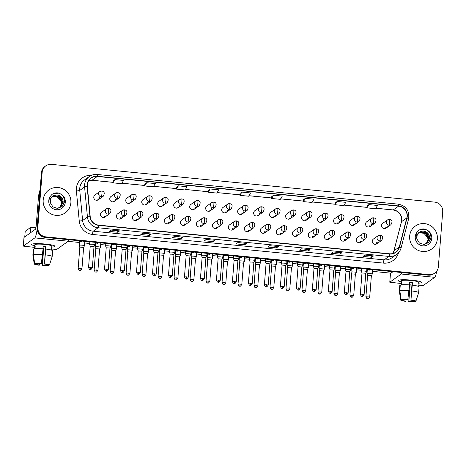 <?xml version="1.0" encoding="UTF-8"?>
<svg xmlns="http://www.w3.org/2000/svg" width="466" height="466" viewBox="0 0 466 466"><rect width="100%" height="100%" fill="white"/><g stroke="black" fill="none" stroke-linecap="round" stroke-linejoin="round"><path stroke-width="0.7" d="M123.933 215.676A2.936 2.878 54.6 0 0 125.861 215.17C127.637 212.094 127.166 210.329 124.445 209.857A2.936 0.443 95.6 0 1 124.632 212.444A2.936 0.443 -84.4 0 1 123.933 215.676A2.936 2.878 54.6 0 1 122.459 210.387L124.445 209.857A2.936 0.443 95.6 0 0 124.387 209.881A2.936 2.878 54.6 0 0 122.459 210.387L117.642 213.818A2.936 2.878 54.6 0 0 117.927 218.723A2.936 2.878 54.6 0 0 122.226 216.492M120.811 217.5A2.936 2.878 -125.4 0 1 120.257 218.991M139.916 217.255A2.936 2.878 54.6 0 0 141.845 216.742C143.621 213.673 143.155 211.902 140.435 211.436A2.936 0.443 95.6 0 1 140.621 214.016A2.936 0.443 -84.4 0 1 139.916 217.255A2.936 2.878 54.6 0 1 138.449 211.966L140.435 211.436A2.936 0.443 95.6 0 0 140.377 211.453A2.936 2.878 54.6 0 0 138.449 211.966L133.626 215.391A2.936 2.878 54.6 0 0 133.911 220.296A2.936 2.878 54.6 0 0 138.216 218.065M136.8 219.072A2.936 2.878 -125.4 0 1 136.241 220.564M155.906 218.828A2.936 2.878 54.6 0 0 157.834 218.321C159.611 215.245 159.139 213.475 156.419 213.009A2.936 0.443 95.6 0 1 156.605 215.595A2.936 0.443 -84.4 0 1 155.906 218.828A2.936 2.878 54.6 0 1 154.432 213.539L156.419 213.009A2.936 0.443 95.6 0 0 156.36 213.032A2.936 2.878 54.6 0 0 154.432 213.539L149.615 216.97A2.936 2.878 54.6 0 0 149.901 221.874A2.936 2.878 54.6 0 0 154.199 219.643M152.784 220.651A2.936 2.878 -125.4 0 1 152.231 222.136M171.89 220.406A2.936 2.878 54.6 0 0 173.818 219.894C175.595 216.824 175.123 215.053 172.408 214.587A2.936 0.443 95.6 0 1 172.589 217.168A2.936 0.443 -84.4 0 1 171.89 220.406A2.936 2.878 54.6 0 1 170.416 215.117L172.408 214.587A2.936 0.443 95.6 0 0 172.35 214.605A2.936 2.878 54.6 0 0 170.416 215.117L165.599 218.542A2.936 2.878 54.6 0 0 165.884 223.447A2.936 2.878 54.6 0 0 170.189 221.216M168.768 222.224A2.936 2.878 -125.4 0 1 168.214 223.715M187.88 221.979A2.936 2.878 54.6 0 0 189.808 221.466C191.584 218.397 191.112 216.626 188.392 216.16A2.936 0.443 95.6 0 1 188.579 218.74A2.936 0.443 -84.4 0 1 187.88 221.979A2.936 2.878 54.6 0 1 186.406 216.69L188.392 216.16A2.936 0.443 95.6 0 0 188.334 216.177A2.936 2.878 54.6 0 0 186.406 216.69L181.589 220.121A2.936 2.878 54.6 0 0 181.874 225.02A2.936 2.878 54.6 0 0 186.173 222.795M184.757 223.802A2.936 2.878 -125.4 0 1 184.198 225.288M203.863 223.552A2.936 2.878 54.6 0 0 205.791 223.045C207.568 219.969 207.096 218.205 204.382 217.739A2.936 0.443 95.6 0 1 204.562 220.319A2.936 0.443 -84.4 0 1 203.863 223.552A2.936 2.878 54.6 0 1 202.39 218.263L204.382 217.739A2.936 0.443 95.6 0 0 204.318 217.756A2.936 2.878 54.6 0 0 202.39 218.263L197.572 221.694A2.936 2.878 54.6 0 0 197.858 226.598A2.936 2.878 54.6 0 0 202.162 224.367M200.741 225.375A2.936 2.878 -125.4 0 1 200.188 226.866M219.853 225.13A2.936 2.878 54.6 0 0 221.781 224.618C223.558 221.548 223.086 219.777 220.366 219.311A2.936 0.443 95.6 0 1 220.552 221.892A2.936 0.443 -84.4 0 1 219.853 225.13A2.936 2.878 54.6 0 1 218.379 219.841L220.366 219.311A2.936 0.443 95.6 0 0 220.307 219.329A2.936 2.878 54.6 0 0 218.379 219.841L213.562 223.266A2.936 2.878 54.6 0 0 213.847 228.171A2.936 2.878 54.6 0 0 218.146 225.94M216.731 226.954A2.936 2.878 -125.4 0 1 216.172 228.439M235.837 226.703A2.936 2.878 54.6 0 0 237.765 226.196C239.541 223.121 239.07 221.356 236.355 220.884A2.936 0.443 95.6 0 1 236.536 223.47A2.936 0.443 -84.4 0 1 235.837 226.703A2.936 2.878 54.6 0 1 234.363 221.414L236.355 220.884A2.936 0.443 95.6 0 0 236.291 220.907A2.936 2.878 54.6 0 0 234.363 221.414L229.546 224.845A2.936 2.878 54.6 0 0 229.831 229.75A2.936 2.878 54.6 0 0 234.136 227.519M232.715 228.526A2.936 2.878 -125.4 0 1 232.161 230.018M251.821 228.282A2.936 2.878 54.6 0 0 253.754 227.769C255.531 224.699 255.059 222.929 252.339 222.463A2.936 0.443 95.6 0 1 252.525 225.043A2.936 0.443 -84.4 0 1 251.821 228.282A2.936 2.878 54.6 0 1 250.353 222.993L252.339 222.463A2.936 0.443 95.6 0 0 252.281 222.48A2.936 2.878 54.6 0 0 250.353 222.993L245.535 226.418A2.936 2.878 54.6 0 0 245.821 231.322A2.936 2.878 54.6 0 0 250.12 229.091M248.704 230.099A2.936 2.878 -125.4 0 1 248.145 231.59M267.81 229.855A2.936 2.878 54.6 0 0 269.738 229.348C271.515 226.272 271.043 224.501 268.323 224.035A2.936 0.443 95.6 0 1 268.509 226.622A2.936 0.443 -84.4 0 1 267.81 229.855A2.936 2.878 54.6 0 1 266.336 224.565L268.323 224.035A2.936 0.443 95.6 0 0 268.265 224.059A2.936 2.878 54.6 0 0 266.336 224.565L261.519 227.996A2.936 2.878 54.6 0 0 261.805 232.901A2.936 2.878 54.6 0 0 266.103 230.67M264.688 231.678A2.936 2.878 -125.4 0 1 264.135 233.163M283.794 231.433A2.936 2.878 54.6 0 0 285.722 230.92C287.499 227.851 287.033 226.08 284.312 225.614A2.936 0.443 95.6 0 1 284.499 228.194A2.936 0.443 -84.4 0 1 283.794 231.433A2.936 2.878 54.6 0 1 282.326 226.144L284.312 225.614A2.936 0.443 95.6 0 0 284.254 225.631A2.936 2.878 54.6 0 0 282.326 226.144L277.509 229.569A2.936 2.878 54.6 0 0 277.788 234.474A2.936 2.878 54.6 0 0 282.093 232.243M280.678 233.25A2.936 2.878 -125.4 0 1 280.118 234.742M299.784 233.006A2.936 2.878 54.6 0 0 301.712 232.493C303.488 229.423 303.017 227.653 300.296 227.187A2.936 0.443 95.6 0 1 300.483 229.767A2.936 0.443 -84.4 0 1 299.784 233.006A2.936 2.878 54.6 0 1 298.31 227.717L300.296 227.187A2.936 0.443 95.6 0 0 300.238 227.204A2.936 2.878 54.6 0 0 298.31 227.717L293.493 231.148A2.936 2.878 54.6 0 0 293.778 236.046A2.936 2.878 54.6 0 0 298.077 233.821M296.661 234.829A2.936 2.878 -125.4 0 1 296.108 236.314M315.767 234.579A2.936 2.878 54.6 0 0 317.695 234.072C319.472 230.996 319.006 229.231 316.286 228.765A2.936 0.443 95.6 0 1 316.472 231.346A2.936 0.443 -84.4 0 1 315.767 234.579A2.936 2.878 54.6 0 1 314.3 229.289L316.286 228.765A2.936 0.443 95.6 0 0 316.228 228.783A2.936 2.878 54.6 0 0 314.3 229.289L309.476 232.72A2.936 2.878 54.6 0 0 309.762 237.625A2.936 2.878 54.6 0 0 314.067 235.394M312.651 236.402A2.936 2.878 -125.4 0 1 312.092 237.893M331.757 236.157A2.936 2.878 54.6 0 0 333.685 235.645C335.462 232.575 334.99 230.804 332.27 230.338A2.936 0.443 95.6 0 1 332.456 232.918A2.936 0.443 -84.4 0 1 331.757 236.157A2.936 2.878 54.6 0 1 330.283 230.868L332.27 230.338A2.936 0.443 95.6 0 0 332.211 230.355A2.936 2.878 54.6 0 0 330.283 230.868L325.466 234.293A2.936 2.878 54.6 0 0 325.751 239.198A2.936 2.878 54.6 0 0 330.05 236.967M328.635 237.98A2.936 2.878 -125.4 0 1 328.076 239.466M347.741 237.73A2.936 2.878 54.6 0 0 349.669 237.223C351.446 234.148 350.974 232.383 348.259 231.911A2.936 0.443 95.6 0 1 348.44 234.497A2.936 0.443 -84.4 0 1 347.741 237.73A2.936 2.878 54.6 0 1 346.267 232.441L348.259 231.911A2.936 0.443 95.6 0 0 348.201 231.934A2.936 2.878 54.6 0 0 346.267 232.441L341.45 235.872A2.936 2.878 54.6 0 0 341.735 240.776A2.936 2.878 54.6 0 0 346.04 238.545M344.619 239.553A2.936 2.878 -125.4 0 1 344.065 241.044M363.73 239.308A2.936 2.878 54.6 0 0 365.659 238.796C367.435 235.726 366.963 233.955 364.243 233.489A2.936 0.443 95.6 0 1 364.429 236.07A2.936 0.443 -84.4 0 1 363.73 239.308A2.936 2.878 54.6 0 1 362.257 234.019L364.243 233.489A2.936 0.443 95.6 0 0 364.185 233.507A2.936 2.878 54.6 0 0 362.257 234.019L357.439 237.444A2.936 2.878 54.6 0 0 357.725 242.349A2.936 2.878 54.6 0 0 362.024 240.118M360.608 241.126A2.936 2.878 -125.4 0 1 360.049 242.617M379.714 240.881A2.936 2.878 54.6 0 0 381.642 240.374C383.419 237.299 382.947 235.528 380.233 235.062A2.936 0.443 95.6 0 1 380.413 237.648A2.936 0.443 -84.4 0 1 379.714 240.881A2.936 2.878 54.6 0 1 378.241 235.592L380.233 235.062A2.936 0.443 95.6 0 0 380.169 235.085A2.936 2.878 54.6 0 0 378.241 235.592L373.423 239.023A2.936 2.878 54.6 0 0 373.709 243.928A2.936 2.878 54.6 0 0 378.013 241.697M376.592 242.704A2.936 2.878 -125.4 0 1 376.039 244.19M107.943 214.104A2.936 2.878 54.6 0 0 109.877 213.591C111.654 210.521 111.182 208.751 108.462 208.285A2.936 0.443 95.6 0 1 108.648 210.865A2.936 0.443 -84.4 0 1 107.943 214.104A2.936 2.878 54.6 0 1 106.475 208.815L108.462 208.285A2.936 0.443 95.6 0 0 108.403 208.302A2.936 2.878 54.6 0 0 106.475 208.815L101.658 212.24A2.936 2.878 54.6 0 0 101.943 217.144A2.936 2.878 54.6 0 0 106.242 214.913M104.827 215.927A2.936 2.878 -125.4 0 1 104.267 217.412M117.234 198.423A2.936 2.878 54.6 0 0 119.162 197.91C120.939 194.84 120.467 193.07 117.752 192.604A2.936 0.443 95.6 0 1 117.933 195.184A2.936 0.443 -84.4 0 1 117.234 198.423A2.936 2.878 54.6 0 1 115.76 193.134L117.752 192.604A2.936 0.443 95.6 0 0 117.694 192.621A2.936 2.878 54.6 0 0 115.76 193.134L110.943 196.559A2.936 2.878 54.6 0 0 111.228 201.463A2.936 2.878 54.6 0 0 115.533 199.232M114.112 200.24A2.936 2.878 -125.4 0 1 113.558 201.731M133.224 199.996A2.936 2.878 54.6 0 0 135.152 199.483C136.928 196.413 136.456 194.642 133.736 194.176A2.936 0.443 95.6 0 1 133.923 196.757A2.936 0.443 -84.4 0 1 133.224 199.996A2.936 2.878 54.6 0 1 131.75 194.706L133.736 194.176A2.936 0.443 95.6 0 0 133.678 194.194A2.936 2.878 54.6 0 0 131.75 194.706L126.933 198.137A2.936 2.878 54.6 0 0 127.218 203.036A2.936 2.878 54.6 0 0 131.517 200.811M130.101 201.819A2.936 2.878 -125.4 0 1 129.542 203.304M149.207 201.568A2.936 2.878 54.6 0 0 151.135 201.062C152.912 197.986 152.44 196.221 149.726 195.755A2.936 0.443 95.6 0 1 149.906 198.335A2.936 0.443 -84.4 0 1 149.207 201.568A2.936 2.878 54.6 0 1 147.734 196.279L149.726 195.755A2.936 0.443 95.6 0 0 149.662 195.772A2.936 2.878 54.6 0 0 147.734 196.279L142.916 199.71A2.936 2.878 54.6 0 0 143.202 204.615A2.936 2.878 54.6 0 0 147.506 202.384M146.085 203.392A2.936 2.878 -125.4 0 1 145.532 204.883M165.197 203.147A2.936 2.878 54.6 0 0 167.125 202.634C168.902 199.565 168.43 197.794 165.71 197.328A2.936 0.443 95.6 0 1 165.896 199.908A2.936 0.443 -84.4 0 1 165.197 203.147A2.936 2.878 54.6 0 1 163.723 197.858L165.71 197.328A2.936 0.443 95.6 0 0 165.651 197.345A2.936 2.878 54.6 0 0 163.723 197.858L158.906 201.283A2.936 2.878 54.6 0 0 159.191 206.188A2.936 2.878 54.6 0 0 163.49 203.957M162.075 204.97A2.936 2.878 -125.4 0 1 161.516 206.455M181.181 204.72A2.936 2.878 54.6 0 0 183.109 204.213C184.885 201.137 184.414 199.372 181.699 198.9A2.936 0.443 95.6 0 1 181.88 201.487A2.936 0.443 -84.4 0 1 181.181 204.72A2.936 2.878 54.6 0 1 179.707 199.431L181.699 198.9A2.936 0.443 95.6 0 0 181.635 198.924A2.936 2.878 54.6 0 0 179.707 199.431L174.89 202.861A2.936 2.878 54.6 0 0 175.175 207.766A2.936 2.878 54.6 0 0 179.474 205.535M178.059 206.543A2.936 2.878 -125.4 0 1 177.505 208.034M197.165 206.298A2.936 2.878 54.6 0 0 199.099 205.786C200.875 202.716 200.403 200.945 197.683 200.479A2.936 0.443 95.6 0 1 197.869 203.06A2.936 0.443 -84.4 0 1 197.165 206.298A2.936 2.878 54.6 0 1 195.697 201.009L197.683 200.479A2.936 0.443 95.6 0 0 197.625 200.496A2.936 2.878 54.6 0 0 195.697 201.009L190.879 204.434A2.936 2.878 54.6 0 0 191.165 209.339A2.936 2.878 54.6 0 0 195.464 207.108M194.048 208.116A2.936 2.878 -125.4 0 1 193.489 209.607M213.154 207.871A2.936 2.878 54.6 0 0 215.082 207.364C216.859 204.289 216.387 202.518 213.667 202.052A2.936 0.443 95.6 0 1 213.853 204.638A2.936 0.443 -84.4 0 1 213.154 207.871A2.936 2.878 54.6 0 1 211.68 202.582L213.667 202.052A2.936 0.443 95.6 0 0 213.609 202.075A2.936 2.878 54.6 0 0 211.68 202.582L206.863 206.013A2.936 2.878 54.6 0 0 207.149 210.917A2.936 2.878 54.6 0 0 211.448 208.686M210.032 209.694A2.936 2.878 -125.4 0 1 209.479 211.18M229.138 209.45A2.936 2.878 54.6 0 0 231.066 208.937C232.843 205.867 232.377 204.096 229.656 203.63A2.936 0.443 95.6 0 1 229.843 206.211A2.936 0.443 -84.4 0 1 229.138 209.45A2.936 2.878 54.6 0 1 227.67 204.155L229.656 203.63A2.936 0.443 95.6 0 0 229.598 203.648A2.936 2.878 54.6 0 0 227.67 204.155L222.847 207.586A2.936 2.878 54.6 0 0 223.132 212.49A2.936 2.878 54.6 0 0 227.437 210.259M226.022 211.267A2.936 2.878 -125.4 0 1 225.462 212.758M245.128 211.022A2.936 2.878 54.6 0 0 247.056 210.51C248.832 207.44 248.361 205.669 245.64 205.203A2.936 0.443 95.6 0 1 245.827 207.784A2.936 0.443 -84.4 0 1 245.128 211.022A2.936 2.878 54.6 0 1 243.654 205.733L245.64 205.203A2.936 0.443 95.6 0 0 245.582 205.221A2.936 2.878 54.6 0 0 243.654 205.733L238.837 209.164A2.936 2.878 54.6 0 0 239.122 214.063A2.936 2.878 54.6 0 0 243.421 211.838M242.005 212.845A2.936 2.878 -125.4 0 1 241.452 214.331M261.111 212.595A2.936 2.878 54.6 0 0 263.04 212.088C264.816 209.013 264.344 207.248 261.63 206.782A2.936 0.443 95.6 0 1 261.81 209.362A2.936 0.443 -84.4 0 1 261.111 212.595A2.936 2.878 54.6 0 1 259.638 207.306L261.63 206.782A2.936 0.443 95.6 0 0 261.572 206.799A2.936 2.878 54.6 0 0 259.638 207.306L254.82 210.737A2.936 2.878 54.6 0 0 255.106 215.642A2.936 2.878 54.6 0 0 259.411 213.411M257.989 214.418A2.936 2.878 -125.4 0 1 257.436 215.909M277.101 214.174A2.936 2.878 54.6 0 0 279.029 213.661C280.806 210.591 280.334 208.82 277.614 208.354A2.936 0.443 95.6 0 1 277.8 210.935A2.936 0.443 -84.4 0 1 277.101 214.174A2.936 2.878 54.6 0 1 275.627 208.885L277.614 208.354A2.936 0.443 95.6 0 0 277.555 208.372A2.936 2.878 54.6 0 0 275.627 208.885L270.81 212.31A2.936 2.878 54.6 0 0 271.096 217.214A2.936 2.878 54.6 0 0 275.394 214.983M273.979 215.997A2.936 2.878 -125.4 0 1 273.42 217.482M293.085 215.746A2.936 2.878 54.6 0 0 295.013 215.24C296.79 212.164 296.318 210.399 293.603 209.927A2.936 0.443 95.6 0 1 293.784 212.513A2.936 0.443 -84.4 0 1 293.085 215.746A2.936 2.878 54.6 0 1 291.611 210.457L293.603 209.927A2.936 0.443 95.6 0 0 293.539 209.95A2.936 2.878 54.6 0 0 291.611 210.457L286.794 213.888A2.936 2.878 54.6 0 0 287.079 218.793A2.936 2.878 54.6 0 0 291.384 216.562M289.963 217.57A2.936 2.878 -125.4 0 1 289.409 219.061M309.075 217.325A2.936 2.878 54.6 0 0 311.003 216.812C312.779 213.743 312.307 211.972 309.587 211.506A2.936 0.443 95.6 0 1 309.773 214.086A2.936 0.443 -84.4 0 1 309.075 217.325A2.936 2.878 54.6 0 1 307.601 212.036L309.587 211.506A2.936 0.443 95.6 0 0 309.529 211.523A2.936 2.878 54.6 0 0 307.601 212.036L302.784 215.461A2.936 2.878 54.6 0 0 303.069 220.366A2.936 2.878 54.6 0 0 307.368 218.135M305.952 219.142A2.936 2.878 -125.4 0 1 305.393 220.634M325.058 218.898A2.936 2.878 54.6 0 0 326.986 218.391C328.763 215.315 328.291 213.545 325.577 213.079A2.936 0.443 95.6 0 1 325.757 215.665A2.936 0.443 -84.4 0 1 325.058 218.898A2.936 2.878 54.6 0 1 323.585 213.609L325.577 213.079A2.936 0.443 95.6 0 0 325.513 213.096A2.936 2.878 54.6 0 0 323.585 213.609L318.767 217.04A2.936 2.878 54.6 0 0 319.053 221.944A2.936 2.878 54.6 0 0 323.357 219.713M321.936 220.721A2.936 2.878 -125.4 0 1 321.383 222.206M341.042 220.476A2.936 2.878 54.6 0 0 342.976 219.964C344.753 216.894 344.281 215.123 341.561 214.657A2.936 0.443 95.6 0 1 341.747 217.238A2.936 0.443 -84.4 0 1 341.042 220.476A2.936 2.878 54.6 0 1 339.574 215.181L341.561 214.657A2.936 0.443 95.6 0 0 341.502 214.675A2.936 2.878 54.6 0 0 339.574 215.181L334.757 218.612A2.936 2.878 54.6 0 0 335.042 223.517A2.936 2.878 54.6 0 0 339.341 221.286M337.926 222.294A2.936 2.878 -125.4 0 1 337.367 223.785M357.032 222.049A2.936 2.878 54.6 0 0 358.96 221.536C360.736 218.467 360.265 216.696 357.544 216.23A2.936 0.443 95.6 0 1 357.731 218.81A2.936 0.443 -84.4 0 1 357.032 222.049A2.936 2.878 54.6 0 1 355.558 216.76L357.544 216.23A2.936 0.443 95.6 0 0 357.486 216.247A2.936 2.878 54.6 0 0 355.558 216.76L350.741 220.191A2.936 2.878 54.6 0 0 351.026 225.09A2.936 2.878 54.6 0 0 355.325 222.865M353.91 223.872A2.936 2.878 -125.4 0 1 353.356 225.358M373.016 223.622A2.936 2.878 54.6 0 0 374.944 223.115C376.72 220.039 376.254 218.274 373.534 217.808A2.936 0.443 95.6 0 1 373.72 220.389A2.936 0.443 -84.4 0 1 373.016 223.622A2.936 2.878 54.6 0 1 371.548 218.333L373.534 217.808A2.936 0.443 95.6 0 0 373.476 217.826A2.936 2.878 54.6 0 0 371.548 218.333L366.73 221.764A2.936 2.878 54.6 0 0 367.016 226.668A2.936 2.878 54.6 0 0 371.315 224.437M369.899 225.445A2.936 2.878 -125.4 0 1 369.34 226.936M389.005 225.2A2.936 2.878 54.6 0 0 390.933 224.688C392.71 221.618 392.238 219.847 389.518 219.381A2.936 0.443 95.6 0 1 389.704 221.962A2.936 0.443 -84.4 0 1 389.005 225.2A2.936 2.878 54.6 0 1 387.531 219.911L389.518 219.381A2.936 0.443 95.6 0 0 389.46 219.399A2.936 2.878 54.6 0 0 387.531 219.911L382.714 223.336A2.936 2.878 54.6 0 0 383 228.241A2.936 2.878 54.6 0 0 387.298 226.01M385.883 227.024A2.936 2.878 -125.4 0 1 385.33 228.509M101.25 196.844A2.936 2.878 54.6 0 0 103.178 196.337C104.955 193.262 104.483 191.491 101.763 191.025A2.936 0.443 95.6 0 1 101.949 193.611A2.936 0.443 -84.4 0 1 101.25 196.844A2.936 2.878 54.6 0 1 99.776 191.555L101.763 191.025A2.936 0.443 95.6 0 0 101.704 191.048A2.936 2.878 54.6 0 0 99.776 191.555L94.959 194.986A2.936 2.878 54.6 0 0 95.245 199.891A2.936 2.878 54.6 0 0 99.543 197.66M98.128 198.667A2.936 2.878 -125.4 0 1 97.569 200.153M43.181 200.065A14.079 13.799 54.6 0 0 65.193 212.904A14.079 13.799 54.6 0 0 63.825 189.365A14.079 13.799 54.6 0 0 43.181 200.065A14.079 13.799 54.6 0 0 65.193 212.904A14.079 13.799 54.6 0 0 63.825 189.365A14.079 13.799 54.6 0 0 43.181 200.065M409.655 236.18A14.079 13.799 54.6 0 0 431.667 249.013A14.079 13.799 54.6 0 0 430.299 225.474A14.079 13.799 54.6 0 0 409.655 236.18A14.079 13.799 54.6 0 0 431.667 249.013A14.079 13.799 54.6 0 0 430.299 225.474A14.079 13.799 54.6 0 0 409.655 236.18M87.328 184.845A9.384 9.198 -125.4 0 1 97.295 176.48L398.558 206.164A9.384 9.198 -125.4 0 1 406.795 217.948L399.275 247.015A9.384 9.198 -125.4 0 1 389.576 253.784L98.699 225.125A9.384 9.198 -125.4 0 1 90.206 216.562L87.346 186.47A9.384 9.198 -125.4 0 1 87.328 184.845M87.101 184.821A9.623 9.431 54.6 0 0 87.113 186.487L89.979 216.579A9.623 9.431 54.6 0 0 98.681 225.358L389.559 254.017A9.623 9.431 54.6 0 0 399.496 247.079L407.016 218.012A9.623 9.431 54.6 0 0 398.576 205.931L97.312 176.247A9.623 9.431 54.6 0 0 87.101 184.821M45.726 165.89L44.975 166.432A8.802 8.627 54.6 0 0 41.416 172.746L37.082 227.839A8.802 8.627 54.6 0 0 45.056 237.392L428.266 275.15L428.644 274.882A8.802 8.627 54.6 0 0 434.428 273.356A8.802 8.627 54.6 0 1 428.644 274.882L45.435 237.124L428.644 274.882L429.023 274.614A8.802 8.627 54.6 0 0 438.366 266.768L442.7 211.675A8.802 8.627 54.6 0 0 434.726 202.122L51.516 164.364A8.802 8.627 54.6 0 0 42.173 172.21L37.839 227.303A8.802 8.627 54.6 0 0 45.808 236.856L429.023 274.614M37.082 227.839L37.461 227.571A8.802 8.627 54.6 0 0 45.435 237.124A8.802 8.627 54.6 0 1 37.461 227.571L41.794 172.478L37.461 227.571L37.839 227.303M45.353 166.158A8.802 8.627 54.6 0 0 41.794 172.478A8.802 8.627 54.6 0 1 45.353 166.158M366.998 205.943L368.868 204.609L366.899 207.865L366.998 205.943M335.258 202.815L337.128 201.481L335.159 204.737L335.258 202.815M305.387 198.353L303.418 201.609L312.074 202.465L314.043 199.209L305.387 198.353L303.512 199.704M271.771 196.559L273.641 195.231L271.672 198.481L271.771 196.559M113.063 180.919L114.933 179.591L112.964 182.847L113.063 180.919M146.674 182.719L144.705 185.969L153.361 186.825L155.329 183.569L146.674 182.719L144.804 184.064M176.544 187.175L178.42 185.847L176.451 189.097L176.544 187.175M210.16 188.975L208.191 192.225L216.847 193.081L218.816 189.825L210.16 188.975L208.29 190.32M241.901 192.103L239.932 195.353L248.588 196.209L250.557 192.953L241.901 192.103L240.031 193.448M310.071 249.665L308.183 251.005L299.527 250.155L301.415 248.809L310.071 249.665A2.347 0.355 -84.4 0 1 310.024 249.677L301.391 248.827L310.007 249.677A2.347 0.355 -84.4 0 0 310.024 249.677M341.811 252.793L339.924 254.133L331.268 253.283L333.155 251.937L341.811 252.793A2.347 0.355 -84.4 0 1 341.764 252.805A2.347 0.355 -84.4 0 0 341.764 252.805L333.132 251.955L341.764 252.805M373.557 255.921L371.664 257.261L363.008 256.411L364.895 255.065L373.557 255.921A2.347 0.355 -84.4 0 1 373.505 255.933A2.347 0.355 -84.4 0 0 373.505 255.933L364.878 255.083L373.505 255.933M214.843 240.281L212.956 241.627L204.3 240.771L206.188 239.425L214.843 240.281A2.347 0.355 -84.4 0 1 214.797 240.293A2.347 0.355 -84.4 0 0 214.797 240.293L206.164 239.442L214.797 240.293M183.103 237.153L181.216 238.499L172.56 237.643L174.447 236.297L183.103 237.153A2.347 0.355 -84.4 0 1 183.056 237.165A2.347 0.355 -84.4 0 0 183.056 237.165L174.424 236.314L183.056 237.165M151.363 234.025L149.47 235.371L140.814 234.515L142.707 233.169L151.363 234.025A2.347 0.355 -84.4 0 1 151.316 234.043A2.347 0.355 -84.4 0 0 151.316 234.043L142.683 233.186L151.316 234.043M119.616 230.897L117.729 232.243L109.073 231.386L110.96 230.047L119.616 230.897A2.347 0.355 -84.4 0 1 119.57 230.915A2.347 0.355 -84.4 0 0 119.57 230.915L110.943 230.058L119.57 230.915M278.33 246.537L276.443 247.883L267.781 247.027L269.674 245.681L278.33 246.537A2.347 0.355 -84.4 0 1 278.284 246.549L269.645 245.699L278.266 246.549A2.347 0.355 -84.4 0 0 278.284 246.549M246.59 243.409L244.697 244.755L236.041 243.899L237.928 242.553L246.59 243.409A2.347 0.355 -84.4 0 1 246.537 243.421L237.905 242.57M335.159 204.737L343.815 205.593L345.784 202.337L337.128 201.481M366.899 207.865L375.555 208.721L377.524 205.465L368.868 204.609M176.451 189.097L185.107 189.953L187.076 186.697L178.42 185.847M112.964 182.847L121.62 183.697L123.589 180.441L114.933 179.591M271.672 198.481L280.334 199.337L282.303 196.081L273.641 195.231M244.697 244.755L244.813 243.252M237.91 242.57L246.526 243.421A2.347 0.355 -84.4 0 0 246.537 243.421M276.443 247.883L276.559 246.38M117.729 232.243L117.846 230.74M149.47 235.371L149.592 233.868M181.216 238.499L181.332 236.996M212.956 241.627L213.073 240.124M371.664 257.261L371.786 255.764M339.924 254.133L340.04 252.636M308.183 251.005L308.3 249.508M239.932 195.353L240.031 193.431M208.191 192.225L208.29 190.303M144.705 185.969L144.804 184.047M303.418 201.609L303.517 199.687M428.266 275.15A8.802 8.627 54.6 0 0 434.056 273.624L434.807 273.082M84.463 245.768A2.639 0.338 -175.5 0 0 84.492 245.733A2.639 0.338 -175.5 0 0 84.497 245.716A2.639 0.338 -175.5 0 0 82.29 245.209A2.639 0.338 -175.5 0 0 79.267 245.256A2.639 0.338 -175.5 0 0 79.237 245.302A2.639 0.338 -175.5 0 0 79.237 245.32L79.832 247.114M83.606 247.434L79.832 247.102L78.154 268.387C79.546 271.742 79.779 269.896 79.867 270.431L80.362 268.317L78.154 268.387M94.854 244.848A2.639 0.338 -175.5 0 0 94.883 244.819A2.639 0.338 -175.5 0 0 94.889 244.796A2.639 0.338 -175.5 0 0 92.484 244.271A2.639 0.338 -175.5 0 0 89.664 244.335A2.639 0.338 -175.5 0 0 89.629 244.382A2.639 0.338 -175.5 0 0 89.629 244.405L90.223 246.194L94.021 246.479L94.883 244.819M93.998 246.514L92.35 267.764L88.546 267.467C89.938 270.822 90.171 268.975 90.258 269.511L90.754 267.397M100.452 247.341A2.639 0.338 -175.5 0 0 100.481 247.312A2.639 0.338 -175.5 0 0 100.487 247.295A2.639 0.338 -175.5 0 0 98.279 246.782A2.639 0.338 -175.5 0 0 95.256 246.829A2.639 0.338 -175.5 0 0 95.221 246.881A2.639 0.338 -175.5 0 0 95.221 246.898L95.542 242.792A2.639 0.338 4.5 0 1 98.6 242.693A2.639 0.338 4.5 0 1 100.807 243.205L100.487 247.295L99.619 248.978L95.815 248.693M99.59 249.013L97.942 270.257L94.138 269.96C95.536 273.315 95.763 271.474 95.856 272.004L96.346 269.89M116.436 248.92A2.639 0.338 -175.5 0 0 116.465 248.885A2.639 0.338 -175.5 0 0 116.471 248.867A2.639 0.338 -175.5 0 0 114.263 248.361A2.639 0.338 -175.5 0 0 111.24 248.407A2.639 0.338 -175.5 0 0 111.205 248.454A2.639 0.338 -175.5 0 0 111.211 248.471L111.531 244.365A2.639 0.338 4.5 0 1 114.584 244.271A2.639 0.338 4.5 0 1 116.791 244.778L116.471 248.867L115.603 250.557L111.805 250.265L111.211 248.471M115.58 250.586L113.925 271.835L110.127 271.538C111.52 274.893 111.753 273.047 111.84 273.583L112.335 271.468M132.426 250.492A2.639 0.338 -175.5 0 0 132.455 250.463A2.639 0.338 -175.5 0 0 132.455 250.446A2.639 0.338 -175.5 0 0 130.253 249.933A2.639 0.338 -175.5 0 0 127.23 249.98A2.639 0.338 -175.5 0 0 127.195 250.032A2.639 0.338 -175.5 0 0 127.195 250.05L127.515 245.943A2.639 0.338 4.5 0 1 130.573 245.844A2.639 0.338 4.5 0 1 132.781 246.357L132.455 250.446M131.563 252.164L127.789 251.838L127.195 250.05M148.409 252.065A2.639 0.338 -175.5 0 0 148.438 252.036A2.639 0.338 -175.5 0 0 148.444 252.019A2.639 0.338 -175.5 0 0 146.237 251.512A2.639 0.338 -175.5 0 0 143.213 251.558A2.639 0.338 -175.5 0 0 143.179 251.605A2.639 0.338 -175.5 0 0 143.184 251.623L143.505 247.516A2.639 0.338 4.5 0 1 146.557 247.423A2.639 0.338 4.5 0 1 148.765 247.929L148.444 252.019M147.553 253.737L143.778 253.417M110.844 246.421A2.639 0.338 -175.5 0 0 110.873 246.392A2.639 0.338 -175.5 0 0 110.879 246.374A2.639 0.338 -175.5 0 0 108.473 245.844A2.639 0.338 -175.5 0 0 105.648 245.908A2.639 0.338 -175.5 0 0 105.613 245.961A2.639 0.338 -175.5 0 0 105.619 245.978L106.207 247.772L110.011 248.058L110.873 246.392M109.982 248.093L108.333 269.342L104.535 269.039C105.928 272.394 106.161 270.554 106.248 271.09L106.743 268.969M126.828 247.999A2.639 0.338 -175.5 0 0 126.857 247.964A2.639 0.338 -175.5 0 0 126.863 247.947A2.639 0.338 -175.5 0 0 124.457 247.423A2.639 0.338 -175.5 0 0 121.638 247.487A2.639 0.338 -175.5 0 0 121.603 247.533A2.639 0.338 -175.5 0 0 121.603 247.551L122.191 249.339M125.971 249.665L122.197 249.333L120.519 270.618C121.911 273.973 122.144 272.127 122.232 272.662L122.727 270.548L120.519 270.618M142.817 249.572A2.639 0.338 -175.5 0 0 142.846 249.543A2.639 0.338 -175.5 0 0 142.852 249.526A2.639 0.338 -175.5 0 0 140.447 248.995A2.639 0.338 -175.5 0 0 137.621 249.06A2.639 0.338 -175.5 0 0 137.587 249.112A2.639 0.338 -175.5 0 0 137.587 249.129L138.181 250.918L141.984 251.209L142.846 249.543M141.955 251.244L140.307 272.488L136.503 272.191C137.901 275.546 138.128 273.705 138.221 274.235L138.711 272.121M59.089 195.528A6.629 6.501 54.6 0 0 50.683 199.052L50.351 202.762L52.932 206.921L57.609 208.407L62.112 206.514L64.39 202.186C64.722 198.557 63.335 195.767 60.231 193.804L58.332 192.971C55.99 192.598 53.858 193.087 51.947 194.439L50.637 196.017C49.833 197.159 49.571 198.33 49.845 199.541L52.076 196.699C54.143 194.957 56.479 194.567 59.089 195.528C61.885 196.885 63.236 199.163 63.149 202.366L60.388 207.184L56.835 208.401M52.367 196.658L59.234 197.147L61.949 203.217L59.764 207.574M52.303 196.722L59.083 197.252L61.797 203.322L59.683 207.62M52.652 196.419L53.409 196.005L59.834 196.722L62.549 202.792L60.079 207.387M52.582 196.477L53.264 196.116L59.683 196.827L62.397 202.896L60.003 207.434M52.874 196.25L53.864 195.685L60.283 196.402L62.997 202.471L60.312 207.236M52.099 196.914L56.998 196.693A6.629 6.501 54.6 0 0 52.064 196.949M56.998 196.693L61.762 202.058M52.017 194.386L53.345 193.623L58.932 193.174M425.569 231.643A6.629 6.501 54.6 0 0 417.157 235.161L416.825 238.877L419.406 243.036L424.089 244.516L428.586 242.623L430.864 238.301C431.196 234.672 429.809 231.876 426.705 229.919L424.806 229.08C422.464 228.707 420.338 229.202 418.421 230.554L417.111 232.132C416.307 233.268 416.045 234.439 416.319 235.65L418.555 232.808C420.617 231.066 422.959 230.682 425.569 231.643C428.359 233 429.71 235.278 429.623 238.475L426.862 243.293L423.314 244.51M418.847 232.767L425.708 233.256L428.423 239.326L426.239 243.689M418.777 232.831L425.563 233.367L428.277 239.437L426.157 243.73M419.132 232.528L419.889 232.12L426.308 232.831L429.023 238.901L426.559 243.497M419.056 232.586L419.738 232.225L426.163 232.942L428.877 239.006L426.477 243.549M419.353 232.365L420.338 231.8L426.763 232.511L429.477 238.58L426.786 243.345M418.573 233.023L423.472 232.808A6.629 6.501 54.6 0 0 418.538 233.058M423.472 232.808L428.237 238.167M418.491 230.501L419.819 229.732L425.406 229.289M34.781 245.757A11.732 1.509 4.5 0 1 31.973 244.155A11.732 1.509 4.5 0 1 45.231 244.044A11.732 1.509 4.5 0 1 54.767 245.949A11.732 1.509 4.5 0 1 51.743 247.091A11.732 1.509 4.5 0 0 55.04 246.31A11.732 1.509 4.5 0 0 45.231 244.044A11.732 1.509 4.5 0 0 31.647 244.469A11.732 1.509 4.5 0 0 34.781 245.757M37.105 229.493A11.732 1.765 95.6 0 1 34.799 237.91L23.3 246.106L34.659 247.388M69.085 239.757A11.732 1.765 95.6 0 1 68.269 241.207L56.794 249.38L51.586 249.054M47.235 264.653L47.188 265.247A5.866 0.751 4.5 0 1 42.365 265.323L43.734 247.924L42.942 248.203A8.505 1.089 4.5 0 0 43.297 248.232L42.884 251.267M23.999 237.439L35.48 229.214A2.936 0.443 -84.4 0 0 36.179 225.975L38.567 195.656A1.468 1.439 -125.4 0 1 38.608 195.405L40.082 189.714M401.261 281.866A11.732 1.509 4.5 0 1 398.447 280.264A11.732 1.509 4.5 0 1 411.711 280.153A11.732 1.509 4.5 0 1 421.241 282.058A11.732 1.509 4.5 0 1 418.218 283.2A11.732 1.509 4.5 0 0 421.514 282.419A11.732 1.509 4.5 0 0 411.711 280.153A11.732 1.509 4.5 0 0 398.121 280.579A11.732 1.509 4.5 0 0 401.261 281.866M402.082 272.575A11.732 1.765 95.6 0 1 401.273 274.025L389.774 282.215L401.133 283.497M436.689 271.247A11.732 1.765 95.6 0 1 434.743 277.322L423.268 285.489L418.06 285.169M413.709 300.768L413.662 301.356A5.866 0.751 4.5 0 1 408.839 301.432L410.208 284.033L409.416 284.318A8.505 1.089 4.5 0 0 409.777 284.342L409.358 287.376M390.473 273.548L393.024 271.678M369.521 270.082A2.639 0.338 4.5 0 1 367.313 269.569A2.639 0.338 4.5 0 1 370.371 269.476A2.639 0.338 4.5 0 1 372.573 269.983L372.252 274.072A2.639 0.338 -175.5 0 0 370.045 273.565A2.639 0.338 -175.5 0 0 367.027 273.612A2.639 0.338 -175.5 0 0 366.992 273.659A2.639 0.338 -175.5 0 0 366.992 273.676L367.587 275.47L371.385 275.755L372.247 274.09A2.639 0.338 -175.5 0 0 372.252 274.072M353.531 268.503A2.639 0.338 4.5 0 1 351.323 267.997A2.639 0.338 4.5 0 1 354.381 267.898A2.639 0.338 4.5 0 1 356.589 268.41L356.269 272.499A2.639 0.338 -175.5 0 0 354.061 271.987A2.639 0.338 -175.5 0 0 351.038 272.033A2.639 0.338 -175.5 0 0 351.003 272.086A2.639 0.338 -175.5 0 0 351.009 272.103L351.603 273.892L355.401 274.177L356.263 272.517A2.639 0.338 -175.5 0 0 356.269 272.499M337.547 266.931A2.639 0.338 4.5 0 1 335.339 266.418A2.639 0.338 4.5 0 1 338.398 266.325A2.639 0.338 4.5 0 1 340.605 266.832L340.279 270.921A2.639 0.338 -175.5 0 0 338.077 270.414A2.639 0.338 -175.5 0 0 335.054 270.461A2.639 0.338 -175.5 0 0 335.019 270.507A2.639 0.338 -175.5 0 0 335.019 270.525L335.339 266.418M321.557 265.352A2.639 0.338 4.5 0 1 319.356 264.845A2.639 0.338 4.5 0 1 322.408 264.746A2.639 0.338 4.5 0 1 324.616 265.259L324.295 269.348A2.639 0.338 -175.5 0 0 322.088 268.835A2.639 0.338 -175.5 0 0 319.064 268.882A2.639 0.338 -175.5 0 0 319.029 268.934A2.639 0.338 -175.5 0 0 319.035 268.952L319.356 264.845M305.574 263.779A2.639 0.338 4.5 0 1 303.366 263.267A2.639 0.338 4.5 0 1 306.424 263.173A2.639 0.338 4.5 0 1 308.632 263.68L308.306 267.769A2.639 0.338 -175.5 0 0 306.104 267.263A2.639 0.338 -175.5 0 0 303.081 267.309A2.639 0.338 -175.5 0 0 303.046 267.356A2.639 0.338 -175.5 0 0 303.046 267.373L303.366 263.267M289.584 262.201A2.639 0.338 4.5 0 1 287.382 261.694A2.639 0.338 4.5 0 1 290.435 261.601A2.639 0.338 4.5 0 1 292.642 262.108L292.322 266.197A2.639 0.338 -175.5 0 0 292.322 266.197A2.639 0.338 -175.5 0 0 290.114 265.684A2.639 0.338 -175.5 0 0 287.091 265.731A2.639 0.338 -175.5 0 0 287.056 265.783A2.639 0.338 -175.5 0 0 287.062 265.801L287.382 261.694M273.6 260.628A2.639 0.338 4.5 0 1 271.393 260.115A2.639 0.338 4.5 0 1 274.451 260.022A2.639 0.338 4.5 0 1 276.658 260.535L276.332 264.624A2.639 0.338 -175.5 0 0 276.332 264.624A2.639 0.338 -175.5 0 0 274.13 264.111A2.639 0.338 -175.5 0 0 271.107 264.158A2.639 0.338 -175.5 0 0 271.072 264.205A2.639 0.338 -175.5 0 0 271.072 264.228L271.666 266.016M257.616 259.055A2.639 0.338 4.5 0 1 255.409 258.543A2.639 0.338 4.5 0 1 258.461 258.449A2.639 0.338 4.5 0 1 260.669 258.956L260.348 263.045A2.639 0.338 -175.5 0 0 260.348 263.045A2.639 0.338 -175.5 0 0 258.141 262.539A2.639 0.338 -175.5 0 0 255.118 262.585A2.639 0.338 -175.5 0 0 255.088 262.632A2.639 0.338 -175.5 0 0 255.088 262.649L255.683 264.443M241.627 257.477A2.639 0.338 4.5 0 1 239.419 256.97A2.639 0.338 4.5 0 1 242.477 256.871A2.639 0.338 4.5 0 1 244.685 257.383L244.365 261.473A2.639 0.338 -175.5 0 0 244.365 261.473A2.639 0.338 -175.5 0 0 242.157 260.96A2.639 0.338 -175.5 0 0 239.134 261.007A2.639 0.338 -175.5 0 0 239.099 261.059A2.639 0.338 -175.5 0 0 239.099 261.077L239.693 262.865L243.491 263.168L244.359 261.49A2.639 0.338 -175.5 0 1 244.33 261.519M225.643 255.904A2.639 0.338 4.5 0 1 223.435 255.391A2.639 0.338 4.5 0 1 226.493 255.298A2.639 0.338 4.5 0 1 228.695 255.805L228.375 259.894A2.639 0.338 -175.5 0 0 226.167 259.387A2.639 0.338 -175.5 0 0 223.15 259.434A2.639 0.338 -175.5 0 0 223.115 259.48A2.639 0.338 -175.5 0 0 223.115 259.498L223.709 261.292L227.507 261.577L228.369 259.911A2.639 0.338 -175.5 0 0 228.375 259.894M209.653 254.325A2.639 0.338 4.5 0 1 207.446 253.819A2.639 0.338 4.5 0 1 210.504 253.72A2.639 0.338 4.5 0 1 212.712 254.232L212.391 258.321A2.639 0.338 -175.5 0 0 210.183 257.809A2.639 0.338 -175.5 0 0 207.16 257.855A2.639 0.338 -175.5 0 0 207.125 257.908A2.639 0.338 -175.5 0 0 207.131 257.925L207.72 259.719L211.523 260.005L212.385 258.339A2.639 0.338 -175.5 0 0 212.391 258.321M193.67 252.753A2.639 0.338 4.5 0 1 191.462 252.24A2.639 0.338 4.5 0 1 194.52 252.147A2.639 0.338 4.5 0 1 196.722 252.654L196.402 256.743A2.639 0.338 -175.5 0 0 194.194 256.236A2.639 0.338 -175.5 0 0 191.177 256.283A2.639 0.338 -175.5 0 0 191.142 256.329A2.639 0.338 -175.5 0 0 191.142 256.347L191.736 258.141L195.534 258.426L196.396 256.76A2.639 0.338 -175.5 0 0 196.402 256.743M177.68 251.174A2.639 0.338 4.5 0 1 175.478 250.667A2.639 0.338 4.5 0 1 178.53 250.574A2.639 0.338 4.5 0 1 180.738 251.081L180.418 255.17A2.639 0.338 -175.5 0 0 178.21 254.657A2.639 0.338 -175.5 0 0 175.187 254.704A2.639 0.338 -175.5 0 0 175.152 254.756A2.639 0.338 -175.5 0 0 175.158 254.774L175.752 256.568L179.55 256.853L180.412 255.187A2.639 0.338 -175.5 0 0 180.418 255.17M145.707 248.029A2.639 0.338 4.5 0 1 143.505 247.516M129.723 246.45A2.639 0.338 4.5 0 1 127.515 245.943M113.733 244.877A2.639 0.338 4.5 0 1 111.531 244.365M97.749 243.299A2.639 0.338 4.5 0 1 95.542 242.792M161.696 249.601A2.639 0.338 4.5 0 1 159.489 249.089A2.639 0.338 4.5 0 1 162.547 248.995A2.639 0.338 4.5 0 1 164.754 249.508L164.428 253.597A2.639 0.338 -175.5 0 0 162.226 253.085A2.639 0.338 -175.5 0 0 159.203 253.131A2.639 0.338 -175.5 0 0 159.168 253.178A2.639 0.338 -175.5 0 0 159.168 253.201L159.762 254.989L163.56 255.275L164.422 253.615A2.639 0.338 -175.5 0 0 164.428 253.597M81.766 241.726A2.639 0.338 4.5 0 1 79.558 241.213A2.639 0.338 4.5 0 1 82.616 241.12A2.639 0.338 4.5 0 1 84.818 241.627L84.497 245.716L83.63 247.405M24.768 236.839L25.205 231.287L30.873 227.251L35.958 227.752M390.933 273.169L372.468 271.352M367.214 270.833L366.725 270.781M361.465 270.268L356.484 269.773M351.224 269.255L350.735 269.208M345.481 268.69L340.495 268.2M335.24 267.682L334.751 267.635M329.497 267.117L324.511 266.622M319.257 266.103L318.761 266.057M313.507 265.538L308.521 265.049M303.267 264.531L302.778 264.484M297.524 263.966L292.537 263.471M287.283 262.958L286.788 262.906M281.534 262.387L276.548 261.898M271.294 261.379L270.804 261.333M265.55 260.814L260.564 260.325M255.31 259.807L254.815 259.754M249.56 259.242L244.574 258.747M239.32 258.228L238.831 258.181M233.577 257.663L228.59 257.174M223.336 256.655L222.847 256.609M217.587 256.09L212.601 255.595M207.347 255.077L206.857 255.03M201.603 254.512L196.617 254.022M191.363 253.504L190.874 253.457M185.619 252.939L180.633 252.444M175.373 251.931L174.884 251.879M169.63 251.36L164.644 250.871M159.389 250.353L158.9 250.306M153.646 249.788L148.66 249.298M143.406 248.78L142.911 248.728M137.656 248.215L132.67 247.72M127.416 247.201L126.927 247.155M121.673 246.636L116.686 246.147M111.432 245.629L110.937 245.582M105.683 245.064L100.697 244.568M95.443 244.05L94.953 244.003M89.699 243.485L84.713 242.996M79.459 242.477L68.065 241.353M30.873 227.251L30.436 232.808M39.587 263.657L39.482 265.038A5.866 0.751 4.5 0 1 36.01 264.146L36.045 263.768M33.342 254.733L34.711 263.634L36.488 263.808A5.866 0.751 4.5 0 1 41.311 263.733L43.076 248.792A9.681 1.241 4.5 0 0 33.802 248.931L33.342 254.733A9.681 1.241 4.5 0 1 42.622 254.587M42.895 248.774L43.111 246.025A8.505 1.089 4.5 0 1 44.579 246.153A8.505 1.089 4.5 0 1 46 246.31L44.486 263.814L45.563 246.619A5.866 0.751 -175.5 0 0 44.154 246.456A5.866 0.751 -175.5 0 0 43.088 246.363M34.548 248.768L34.729 246.485A8.505 1.089 4.5 0 1 34.729 246.462L34.863 244.72A8.505 1.089 4.5 0 1 44.713 244.417A8.505 1.089 4.5 0 1 51.825 246.054L51.685 247.796A8.505 1.089 4.5 0 1 51.679 247.819M51.685 247.796A8.505 1.089 4.5 0 0 51.685 247.772L51.505 250.102M45.959 249.077A9.681 1.241 4.5 0 1 52.629 250.79L52.169 256.585L49.437 265.084L47.66 264.909A5.866 0.751 4.5 0 0 44.194 264.018M45.505 254.873A9.681 1.241 4.5 0 1 52.169 256.585L52.629 250.79M42.616 254.611L42.365 265.323M34.711 263.634A7.625 0.979 4.5 0 1 41.602 263.529M44.486 263.814A7.625 0.979 4.5 0 1 49.437 265.084M47.188 265.247L48.965 265.422L49.081 265.049M48.965 265.422A7.625 0.979 4.5 0 1 42.074 265.527M34.729 246.462A8.505 1.089 4.5 0 1 35.2 246.147L34.997 248.71M33.773 249.316L33.331 249.269L32.87 255.071L34.239 263.972L36.01 264.146M33.931 261.968L32.876 255.106A9.681 1.241 4.5 0 1 32.87 255.071L33.331 249.269M39.482 265.038L39.191 265.241A7.625 0.979 4.5 0 1 34.239 263.972M42.965 247.865A5.866 0.751 -175.5 0 0 43.734 247.924M34.729 246.485L35.171 246.531M45.563 246.619L46 246.31M406.067 299.766L405.956 301.147A5.866 0.751 4.5 0 1 402.49 300.255L402.519 299.877M399.822 290.842L401.185 299.743L402.962 299.918A5.866 0.751 4.5 0 1 407.785 299.848L409.55 284.901A9.681 1.241 4.5 0 0 400.277 285.046L399.822 290.842A9.681 1.241 4.5 0 1 409.096 290.702M409.369 284.889L409.591 282.14A8.505 1.089 4.5 0 1 411.053 282.268A8.505 1.089 4.5 0 1 412.474 282.425L410.96 299.923L412.037 282.734A5.866 0.751 -175.5 0 0 410.628 282.571A5.866 0.751 -175.5 0 0 409.562 282.478M401.022 284.883L401.203 282.594A8.505 1.089 4.5 0 1 401.203 282.571L401.343 280.835A8.505 1.089 4.5 0 1 411.187 280.526A8.505 1.089 4.5 0 1 418.299 282.169L418.159 283.911A8.505 1.089 4.5 0 1 418.159 283.928M418.159 283.911A8.505 1.089 4.5 0 0 418.159 283.887L417.979 286.217M412.439 285.186A9.681 1.241 4.5 0 1 419.103 286.899L418.649 292.7L415.911 301.193L414.134 301.019A5.866 0.751 4.5 0 0 410.668 300.127M411.979 290.988A9.681 1.241 4.5 0 1 418.649 292.7L419.103 286.899M409.096 290.72L408.839 301.432M401.185 299.743A7.625 0.979 4.5 0 1 408.076 299.638M410.96 299.923A7.625 0.979 4.5 0 1 415.911 301.193M413.662 301.356L415.439 301.531L415.561 301.158M415.439 301.531A7.625 0.979 4.5 0 1 408.548 301.636M401.203 282.571A8.505 1.089 4.5 0 1 401.675 282.262L401.476 284.819M400.247 285.425L399.805 285.378L399.35 291.18L400.713 300.081L402.49 300.255M399.362 291.256A9.681 1.241 4.5 0 1 399.35 291.215A9.681 1.241 4.5 0 1 399.35 291.18L399.805 285.378M405.956 301.147L405.665 301.356A7.625 0.979 4.5 0 1 400.713 300.081M409.445 283.975A5.866 0.751 -175.5 0 0 410.208 284.033M401.203 282.594L401.645 282.641M412.037 282.734L412.474 282.425M163.537 255.31L161.888 276.559L158.085 276.262C159.483 279.617 159.71 277.771 159.797 278.307L160.292 276.192M179.526 256.888L177.872 278.138L174.074 277.835C175.466 281.19 175.699 279.35 175.787 279.885L176.282 277.765M195.51 258.461L193.862 279.711L190.058 279.414C191.45 282.769 191.683 280.922 191.771 281.458L192.266 279.344M158.801 251.151A2.639 0.338 -175.5 0 0 158.83 251.116A2.639 0.338 -175.5 0 0 158.836 251.098A2.639 0.338 -175.5 0 0 156.43 250.568A2.639 0.338 -175.5 0 0 153.605 250.638A2.639 0.338 -175.5 0 0 153.576 250.685A2.639 0.338 -175.5 0 0 153.576 250.702L154.17 252.496L157.968 252.782L158.83 251.116M157.945 252.817L156.291 274.066L152.493 273.763C153.885 277.124 154.118 275.278 154.205 275.814L154.7 273.699M174.791 252.723A2.639 0.338 -175.5 0 0 174.82 252.694A2.639 0.338 -175.5 0 0 174.82 252.677A2.639 0.338 -175.5 0 0 172.42 252.147A2.639 0.338 -175.5 0 0 169.595 252.211A2.639 0.338 -175.5 0 0 169.56 252.257A2.639 0.338 -175.5 0 0 169.56 252.281L170.154 254.069L173.952 254.372L174.82 252.694L175.018 250.195M190.775 254.296A2.639 0.338 -175.5 0 0 190.804 254.267A2.639 0.338 -175.5 0 0 190.81 254.25A2.639 0.338 -175.5 0 0 188.404 253.72A2.639 0.338 -175.5 0 0 185.579 253.789A2.639 0.338 -175.5 0 0 185.544 253.836A2.639 0.338 -175.5 0 0 185.55 253.854L186.144 255.648M189.918 255.968L186.138 255.63L184.466 276.915C185.858 280.276 186.091 278.429 186.179 278.965L186.674 276.845L184.466 276.915M211.494 260.04L209.846 281.283L206.048 280.986C207.44 284.342 207.673 282.501 207.76 283.031L208.255 280.916M227.484 261.612L225.835 282.862L222.032 282.565C223.424 285.92 223.657 284.074 223.744 284.61L224.239 282.495M260.313 263.092A2.639 0.338 -175.5 0 0 260.343 263.063L259.48 264.735L255.683 264.432L254.005 285.71C255.397 289.071 255.63 287.225 255.718 287.761L256.213 285.646L254.005 285.71M276.303 264.671A2.639 0.338 -175.5 0 0 276.332 264.641L275.464 266.307L271.666 266.004L269.989 287.289C271.387 290.644 271.614 288.798 271.707 289.334L272.196 287.219L269.989 287.289M206.758 255.875A2.639 0.338 -175.5 0 0 206.787 255.846A2.639 0.338 -175.5 0 0 206.793 255.822A2.639 0.338 -175.5 0 0 204.388 255.298A2.639 0.338 -175.5 0 0 201.568 255.362A2.639 0.338 -175.5 0 0 201.533 255.409A2.639 0.338 -175.5 0 0 201.533 255.432L202.127 257.22M205.902 257.541L202.127 257.209L200.45 278.493C201.848 281.848 202.075 280.002 202.162 280.538L202.658 278.423L200.45 278.493M222.748 257.448A2.639 0.338 -175.5 0 0 222.777 257.418A2.639 0.338 -175.5 0 0 222.783 257.401A2.639 0.338 -175.5 0 0 220.377 256.871A2.639 0.338 -175.5 0 0 217.552 256.935A2.639 0.338 -175.5 0 0 217.517 256.987A2.639 0.338 -175.5 0 0 217.523 257.005L218.117 258.799M221.892 259.119L218.111 258.781L216.44 280.066C217.832 283.421 218.065 281.58 218.152 282.116L218.647 279.996L216.44 280.066M238.732 259.026A2.639 0.338 -175.5 0 0 238.761 258.991A2.639 0.338 -175.5 0 0 238.767 258.974A2.639 0.338 -175.5 0 0 236.361 258.449A2.639 0.338 -175.5 0 0 233.542 258.514A2.639 0.338 -175.5 0 0 233.507 258.56A2.639 0.338 -175.5 0 0 233.507 258.578L233.711 255.98M237.876 260.692L234.101 260.372L233.507 258.578M254.721 260.599A2.639 0.338 -175.5 0 0 254.751 260.57A2.639 0.338 -175.5 0 0 254.756 260.552A2.639 0.338 -175.5 0 0 252.351 260.022A2.639 0.338 -175.5 0 0 249.526 260.086A2.639 0.338 -175.5 0 0 249.491 260.139A2.639 0.338 -175.5 0 0 249.496 260.156L249.694 257.558M253.859 262.271L250.085 261.944L249.496 260.156M270.705 262.177A2.639 0.338 -175.5 0 0 270.734 262.142A2.639 0.338 -175.5 0 0 270.74 262.125A2.639 0.338 -175.5 0 0 268.334 261.595A2.639 0.338 -175.5 0 0 265.515 261.665A2.639 0.338 -175.5 0 0 265.48 261.711A2.639 0.338 -175.5 0 0 265.48 261.729L265.684 259.131M269.849 263.843L266.074 263.523L265.48 261.729M292.287 266.243A2.639 0.338 -175.5 0 0 292.316 266.214L291.454 267.886L287.656 267.595M291.431 267.915L289.776 289.165L285.978 288.862C287.371 292.217 287.604 290.376 287.691 290.912L288.186 288.792M307.414 269.488L303.64 269.167L303.046 267.373M323.404 271.066L319.629 270.746L319.035 268.952M339.388 272.639L335.613 272.319L335.019 270.525M355.372 274.212L353.723 295.461L349.925 295.164C351.317 298.52 351.55 296.679 351.638 297.209L352.133 295.095M371.361 275.79L369.713 297.04L365.909 296.737C367.301 300.098 367.534 298.252 367.622 298.788L368.117 296.673M286.695 263.75A2.639 0.338 -175.5 0 0 286.724 263.721A2.639 0.338 -175.5 0 0 286.73 263.704A2.639 0.338 -175.5 0 0 284.324 263.173A2.639 0.338 -175.5 0 0 281.499 263.238A2.639 0.338 -175.5 0 0 281.464 263.284A2.639 0.338 -175.5 0 0 281.47 263.307L282.058 265.096L285.862 265.381L286.724 263.721M285.833 265.416L284.184 286.666L280.386 286.369C281.779 289.724 282.006 287.883 282.099 288.413L282.594 286.299M302.679 265.323A2.639 0.338 -175.5 0 0 302.708 265.294A2.639 0.338 -175.5 0 0 302.714 265.276A2.639 0.338 -175.5 0 0 300.308 264.746A2.639 0.338 -175.5 0 0 297.483 264.816A2.639 0.338 -175.5 0 0 297.454 264.863A2.639 0.338 -175.5 0 0 297.454 264.88L298.048 266.674L301.846 266.96L302.708 265.294M301.822 266.995L300.174 288.244L296.37 287.941C297.762 291.302 297.995 289.456 298.083 289.992L298.578 287.872M318.668 266.901A2.639 0.338 -175.5 0 0 318.697 266.872A2.639 0.338 -175.5 0 0 318.703 266.849A2.639 0.338 -175.5 0 0 316.298 266.325A2.639 0.338 -175.5 0 0 313.472 266.389A2.639 0.338 -175.5 0 0 313.437 266.435A2.639 0.338 -175.5 0 0 313.437 266.459L314.032 268.247L317.835 268.533L318.697 266.872M317.806 268.567L316.158 289.817L312.354 289.52C313.752 292.875 313.979 291.029 314.072 291.565L314.562 289.45M334.652 268.474A2.639 0.338 -175.5 0 0 334.681 268.445A2.639 0.338 -175.5 0 0 334.687 268.428A2.639 0.338 -175.5 0 0 332.281 267.898A2.639 0.338 -175.5 0 0 329.456 267.962A2.639 0.338 -175.5 0 0 329.421 268.014A2.639 0.338 -175.5 0 0 329.427 268.032L330.021 269.826L333.819 270.111L334.681 268.445M333.796 270.146L332.142 291.396L328.344 291.093C329.736 294.448 329.969 292.607 330.056 293.143L330.551 291.023M350.642 270.053A2.639 0.338 -175.5 0 0 350.671 270.018A2.639 0.338 -175.5 0 0 350.671 270A2.639 0.338 -175.5 0 0 348.271 269.476A2.639 0.338 -175.5 0 0 345.446 269.54A2.639 0.338 -175.5 0 0 345.411 269.587A2.639 0.338 -175.5 0 0 345.411 269.604L346.005 271.398L349.803 271.684L350.671 270.018M349.78 271.719L348.131 292.968L344.327 292.671C345.725 296.026 345.953 294.18 346.046 294.716L346.535 292.601M366.625 271.626A2.639 0.338 -175.5 0 0 366.655 271.596A2.639 0.338 -175.5 0 0 366.66 271.579A2.639 0.338 -175.5 0 0 364.255 271.049A2.639 0.338 -175.5 0 0 361.43 271.113A2.639 0.338 -175.5 0 0 361.395 271.165A2.639 0.338 -175.5 0 0 361.4 271.183L361.995 272.971L365.787 273.274L366.655 271.596L366.853 269.103M406.795 217.948L401.5 221.711A9.384 9.198 54.6 0 0 393.263 209.927L375.864 208.215M392.756 253.545A9.384 9.198 54.6 0 0 393.986 250.778L401.5 221.711A5.277 0.804 -165.5 0 0 401.436 221.804L401.698 220.214C401.575 214.488 398.733 211.075 393.158 209.962A5.277 0.792 -84.4 0 0 393.263 209.927L398.558 206.164M97.295 176.48L92.006 180.243A9.384 9.198 54.6 0 0 88.825 180.482L91.901 180.278A5.277 0.792 -84.4 0 0 92.006 180.243L112.993 182.311M398.494 252.753A14.667 14.376 -125.4 0 1 383.402 263.104L92.524 234.445A2.936 0.443 -84.4 0 1 93.223 231.206L98.058 227.763A11.732 11.499 -125.4 0 1 87.451 217.063L84.585 186.971A11.732 11.499 -125.4 0 1 89.309 176.521L84.474 179.963A11.732 11.499 54.6 0 0 79.75 190.413L82.61 220.505A11.732 11.499 54.6 0 0 93.223 231.206L384.106 259.871A11.732 11.499 54.6 0 0 391.819 257.832L396.659 254.389A11.732 11.499 -125.4 0 1 388.941 256.428L98.058 227.763A2.936 0.443 -84.4 0 0 98.681 225.358M87.113 186.487A2.936 0.297 -5.4 0 0 84.585 186.971L79.75 190.413A2.936 0.297 174.6 0 1 76.395 190.973A14.667 14.376 -125.4 0 1 91.458 175.321M389.559 254.017A2.936 0.443 95.6 0 1 388.941 256.428L384.106 259.871A2.936 0.443 -84.4 0 0 383.402 263.104M401.063 247.964A11.732 11.499 -125.4 0 1 396.659 254.389C398.896 252.758 400.376 250.603 401.098 247.912L408.618 218.851C409.643 210.842 406.218 205.943 398.343 204.149L97.085 174.459A2.936 0.443 95.6 0 1 97.312 176.247M399.496 247.079A2.936 0.449 14.5 0 1 401.098 247.912M92.524 234.445A14.667 14.376 -125.4 0 1 79.255 221.065A2.936 0.297 174.6 0 0 82.61 220.505L87.451 217.063A2.936 0.297 -5.4 0 1 89.979 216.579M407.016 218.012A2.936 0.449 14.5 0 1 408.618 218.851M398.576 205.931A2.936 0.443 -84.4 0 0 398.343 204.149M97.027 174.482A2.936 0.443 95.6 0 1 97.085 174.459C94.237 174.214 91.645 174.896 89.309 176.521M79.255 221.065L76.395 190.973M42.173 172.21L41.416 172.746M45.808 236.856L45.056 237.392M399.275 247.015L393.986 250.778A5.277 0.804 -165.5 0 0 393.916 250.865L401.436 221.804M366.928 207.329L344.124 205.087M335.188 204.201L312.377 201.959M303.442 201.079L280.637 198.831M271.701 197.951L248.896 195.703M239.961 194.823L217.156 192.575M208.22 191.695L185.41 189.446M176.474 188.567L153.669 186.318M144.734 185.439L121.929 183.19M83.63 247.399L81.958 268.684L80.362 268.317M128.319 273.041L126.111 273.111C127.509 276.466 127.736 274.625 127.83 275.156L128.319 273.041L129.915 273.408L131.587 252.123L132.455 250.463M144.309 274.62L142.101 274.684C143.493 278.045 143.726 276.198 143.813 276.734L144.309 274.62L145.899 274.987L147.576 253.702L148.438 252.036M126.857 247.964L125.995 249.636L124.323 270.915L122.727 270.548M50.637 196.017A8.388 8.225 54.6 0 0 56.38 209.729A8.388 8.225 54.6 0 0 60.231 193.804M417.111 232.132A8.388 8.225 54.6 0 0 422.854 245.838A8.388 8.225 54.6 0 0 426.705 229.919M68.269 241.207L34.799 237.91M39.674 194.87L38.567 195.656M24.005 237.38L23.317 246.077M38.608 195.405L39.697 194.637M434.743 277.322L401.273 274.025M390.479 273.49L389.797 282.192M170.684 275.272L168.476 275.342C169.874 278.697 170.102 276.856 170.195 277.387L170.684 275.272L172.28 275.639L173.952 254.354M189.942 255.933L188.264 277.218L186.674 276.845M240.223 284.068L238.015 284.138C239.413 287.493 239.641 285.652 239.734 286.182L240.223 284.068L241.819 284.435L243.497 263.15M259.48 264.729L257.803 286.013L256.213 285.646M275.464 266.302L273.792 287.586L272.196 287.219M205.925 257.506L204.254 278.79L202.658 278.423M222.975 254.925L222.783 257.401L221.915 259.09L220.237 280.369L218.647 279.996M234.631 281.575L232.423 281.645C233.815 285 234.049 283.153 234.136 283.689L234.631 281.575L236.227 281.942L237.899 260.657L238.761 258.991L238.965 256.498M250.621 283.147L248.413 283.217C249.805 286.573 250.038 284.732 250.125 285.262L250.621 283.147L252.211 283.514L253.888 262.236L254.751 260.57M266.604 284.726L264.397 284.79C265.789 288.151 266.022 286.305 266.109 286.84L266.604 284.726L268.2 285.093L269.872 263.808L270.734 262.142M304.17 290.37L301.962 290.44C303.36 293.796 303.587 291.949 303.675 292.485L304.17 290.37L305.766 290.737L307.438 269.453L308.3 267.787M320.159 291.943L317.952 292.013C319.344 295.368 319.577 293.528 319.664 294.058L320.159 291.943L321.75 292.31L323.427 271.031L324.289 269.365M336.143 293.522L333.936 293.592C335.328 296.947 335.561 295.1 335.648 295.636L336.143 293.522L337.739 293.889L339.411 272.604L340.273 270.938M362.525 294.174L360.317 294.244C361.709 297.599 361.942 295.759 362.03 296.289L362.525 294.174L364.115 294.541L365.793 273.262M392.733 253.551L393.916 250.865M393.158 209.962L375.841 208.255M366.928 207.376L344.094 205.127M335.182 204.248L312.354 201.999M303.442 201.12L280.614 198.871M271.701 197.992L248.867 195.743M239.955 194.864L217.127 192.615M208.215 191.736L185.386 189.487M176.474 188.608L153.646 186.359M144.734 185.48L121.9 183.231M112.988 182.357L91.901 180.278M98.361 199.763L103.178 196.337M79.558 241.213L79.237 245.302M81.958 268.684C79.575 272.08 80.158 269.75 79.867 270.431M95.087 242.32L94.889 244.796M89.833 241.802L89.629 244.382M88.546 267.467L90.223 246.182M92.35 267.764C89.967 271.16 90.55 268.83 90.258 269.511M105.054 217.022L109.877 213.591M114.345 201.341L119.162 197.91M94.138 269.96L95.815 248.675L95.221 246.898M97.942 270.257C95.565 273.653 96.142 271.329 95.856 272.004M130.334 202.914L135.152 199.483M110.127 271.538L111.799 250.254M113.925 271.835C111.549 275.231 112.131 272.901 111.84 273.583M146.318 204.487L151.135 201.062M126.111 273.111L127.789 251.826M129.915 273.408C127.538 276.804 128.115 274.474 127.83 275.156M162.308 206.065L167.125 202.634M142.101 274.684L143.773 253.405L143.184 251.623M145.899 274.987C143.522 278.383 144.105 276.053 143.813 276.734M111.071 243.899L110.879 246.374M105.817 243.38L105.613 245.961M104.535 269.039L106.207 247.755M108.333 269.342C105.957 272.732 106.539 270.408 106.248 271.09M121.044 218.595L125.861 215.17M127.061 245.471L126.863 247.947M121.801 244.953L121.603 247.533M124.323 270.915C121.941 274.311 122.523 271.981 122.232 272.662M137.027 220.173L141.845 216.742M143.045 247.05L142.852 249.526M137.79 246.531L137.587 249.112M136.503 272.191L138.181 250.906M140.307 272.488C137.93 275.884 138.507 273.559 138.221 274.235M153.017 221.746L157.834 218.321M50.351 202.762L50.246 200.957C50.444 198.97 51.33 197.392 52.903 196.233M416.825 238.877L416.721 237.072C416.924 235.08 417.81 233.501 419.377 232.342M23.3 246.106L23.987 237.41M389.774 282.215L390.461 273.519M400.405 298.083L399.35 291.215M178.292 207.638L183.109 204.213M159.489 249.089L159.168 253.178M158.085 276.262L159.762 254.978M161.888 276.559C159.506 279.955 160.088 277.625 159.797 278.307M194.275 209.217L199.099 205.786M175.478 250.667L175.152 254.756M174.074 277.835L175.746 256.55M177.872 278.138C175.496 281.528 176.078 279.204 175.787 279.885M210.265 210.789L215.082 207.364M191.462 252.24L191.142 256.329M190.058 279.414L191.736 258.129M193.862 279.711C191.479 283.107 192.062 280.777 191.771 281.458M159.028 248.623L158.836 251.098M153.774 248.104L153.576 250.685M152.493 273.763L154.164 252.485M156.291 274.066C153.914 277.462 154.496 275.132 154.205 275.814M169.001 223.325L173.818 219.894M169.764 249.683L169.56 252.257M168.476 275.342L170.154 254.057M172.28 275.639C169.904 279.035 170.48 276.705 170.195 277.387M184.99 224.897L189.808 221.466M191.002 251.774L190.81 254.25L189.942 255.939M185.748 251.256L185.544 253.836M188.264 277.218C185.887 280.608 186.47 278.284 186.179 278.965M200.974 226.47L205.791 223.045M226.249 212.368L231.066 208.937M207.446 253.819L207.125 257.908M206.048 280.986L207.72 259.702M209.846 281.283C207.469 284.679 208.052 282.355 207.76 283.031M242.238 213.941L247.056 210.51M223.435 255.391L223.115 259.48M222.032 282.565L223.709 261.28M225.835 282.862C223.453 286.258 224.035 283.928 223.744 284.61M258.222 215.513L263.04 212.088M239.419 256.97L239.099 261.059M238.015 284.138L239.693 262.853M241.819 284.435C239.442 287.831 240.019 285.501 239.734 286.182M274.212 217.092L279.029 213.661M255.409 258.543L255.088 262.632M257.803 286.013C255.426 289.409 256.009 287.079 255.718 287.761M290.196 218.665L295.013 215.24M271.393 260.115L271.072 264.205M273.792 287.586C271.416 290.982 271.993 288.652 271.707 289.334M206.991 253.347L206.793 255.822L205.925 257.512M201.737 252.828L201.533 255.409M204.254 278.79C201.877 282.186 202.454 279.856 202.162 280.538M216.964 228.049L221.781 224.618M217.721 254.407L217.517 256.987M220.237 280.369C217.861 283.759 218.443 281.435 218.152 282.116M232.948 229.621L237.765 226.196M232.423 281.645L234.101 260.36M236.227 281.942C233.845 285.338 234.427 283.008 234.136 283.689M248.937 231.2L253.754 227.769M254.949 258.077L254.756 260.552M248.413 283.217L250.085 261.933M252.211 283.514C249.834 286.91 250.417 284.586 250.125 285.262M264.921 232.773L269.738 229.348M270.938 259.649L270.74 262.125M264.397 284.79L266.074 263.511M268.2 285.093C265.818 288.489 266.401 286.159 266.109 286.84M280.905 234.351L285.722 230.92M306.185 220.243L311.003 216.812M287.65 267.589L287.062 265.801M285.978 288.862L287.65 267.577M289.776 289.165C287.4 292.555 287.982 290.231 287.691 290.912M322.169 221.816L326.986 218.391M301.962 290.44L303.64 269.156M305.766 290.737C303.389 294.133 303.966 291.803 303.675 292.485M338.159 223.395L342.976 219.964M317.952 292.013L319.624 270.729M321.75 292.31C319.373 295.706 319.956 293.382 319.664 294.058M354.143 224.967L358.96 221.536M333.936 293.592L335.613 272.307M337.739 293.889C335.357 297.285 335.939 294.955 335.648 295.636M370.126 226.54L374.944 223.115M351.323 267.997L351.003 272.086M349.925 295.164L351.597 273.88M353.723 295.461C351.347 298.857 351.929 296.527 351.638 297.209M386.116 228.119L390.933 224.688M367.313 269.569L366.992 273.659M365.909 296.737L367.587 275.458M369.713 297.04C367.33 300.436 367.913 298.106 367.622 298.788M286.922 261.222L286.73 263.704M281.668 260.71L281.464 263.284M280.386 286.369L282.058 265.084M284.184 286.666C281.808 290.062 282.39 287.732 282.099 288.413M296.894 235.924L301.712 232.493M302.912 262.801L302.714 265.276M297.652 262.282L297.454 264.863M296.37 287.941L298.048 266.657M300.174 288.244C297.791 291.634 298.374 289.31 298.083 289.992M312.878 237.497L317.695 234.072M318.895 264.373L318.703 266.849M313.641 263.855L313.437 266.435M312.354 289.52L314.032 268.235M316.158 289.817C313.781 293.213 314.358 290.883 314.072 291.565M328.868 239.075L333.685 235.645M334.879 265.952L334.687 268.428M329.625 265.434L329.421 268.014M328.344 291.093L330.015 269.808M332.142 291.396C329.765 294.786 330.347 292.462 330.056 293.143M344.852 240.648L349.669 237.223M350.869 267.525L350.671 270M345.615 267.006L345.411 269.587M344.327 292.671L346.005 271.387M348.131 292.968C345.755 296.364 346.331 294.034 346.046 294.716M360.841 242.227L365.659 238.796M361.599 268.585L361.395 271.165M360.317 294.244L361.989 272.96M364.115 294.541C361.738 297.937 362.321 295.613 362.03 296.289M376.825 243.8L381.642 240.374"/></g></svg>
